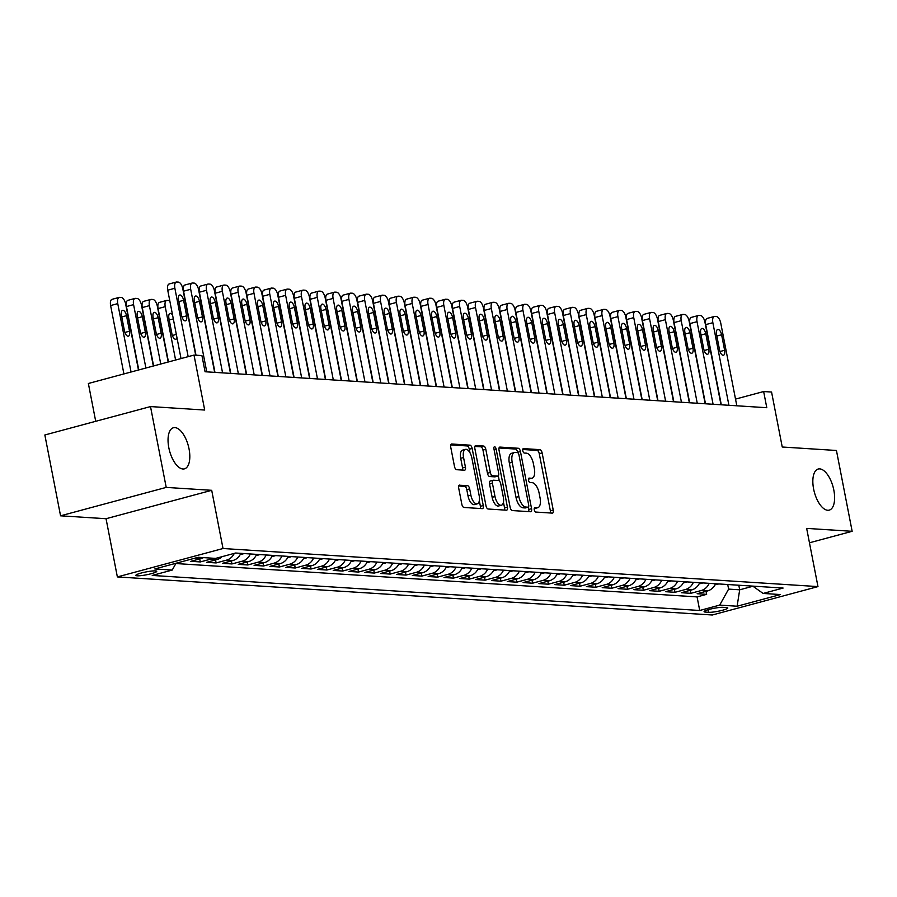 <?xml version="1.0" encoding="UTF-8"?>
<svg xmlns="http://www.w3.org/2000/svg" width="897" height="897" viewBox="0 0 897 897"><rect width="100%" height="100%" fill="white"/><g stroke="black" fill="none" stroke-linecap="round" stroke-linejoin="round"><path stroke-width="1.35" d="M534.264 509.776A2.287 1.043 75 0 0 535.789 512.064L552.283 513.118A3.263 1.491 75 0 0 552.518 513.095A3.263 1.491 75 0 0 553.225 510.045L542.124 452.929A3.263 1.491 75 0 0 539.949 449.655L523.444 448.601A2.287 1.043 75 0 0 523.287 448.612A2.287 1.043 75 0 0 522.794 450.743A2.287 1.043 75 0 0 524.308 453.041L526.449 453.176A10.439 4.777 75 0 1 533.39 463.648L534.32 468.413A10.439 4.777 75 0 1 532.056 478.179A10.439 4.777 75 0 1 531.316 478.247L529.185 478.112A2.287 1.043 75 0 0 529.028 478.123A2.287 1.043 75 0 0 528.524 480.265A2.287 1.043 75 0 0 530.049 482.552L532.179 482.687A10.439 4.777 75 0 1 539.131 493.159L540.05 497.925A10.439 4.777 75 0 1 537.796 507.691A10.439 4.777 75 0 1 537.056 507.758L534.926 507.624A2.287 1.043 75 0 0 534.758 507.635A2.287 1.043 75 0 0 534.264 509.776M189.054 448.949A21.281 9.721 75 0 0 173.401 427.757A21.281 9.721 75 0 0 168.804 447.659A21.281 9.721 75 0 0 184.457 468.851A21.281 9.721 75 0 0 189.054 448.949M833.851 490.222A21.281 9.721 75 0 0 818.199 469.03A21.281 9.721 75 0 0 813.601 488.932A21.281 9.721 75 0 0 829.243 510.124A21.281 9.721 75 0 0 833.851 490.222M137.163 575.807A10.641 1.446 169 0 0 149.048 574.248A10.641 1.446 169 0 0 156.74 571.322A10.641 1.446 169 0 0 155.439 570.896A10.641 1.446 169 0 0 143.554 572.454A10.641 1.446 169 0 0 135.862 575.381A10.641 1.446 169 0 0 137.163 575.807M459.645 485.098A3.263 1.491 75 0 0 459.41 485.12A3.263 1.491 75 0 0 458.703 488.17L461.82 504.192A3.263 1.491 75 0 0 463.996 507.467L482.317 508.644A3.263 1.491 75 0 0 482.552 508.621A3.263 1.491 75 0 0 483.259 505.572L472.147 448.444A3.263 1.491 75 0 0 469.983 445.17L451.651 444.004A3.263 1.491 75 0 0 451.426 444.026A3.263 1.491 75 0 0 450.72 447.076L454.476 466.429A3.263 1.491 75 0 0 456.651 469.703L464.489 470.207A3.263 1.491 75 0 0 464.724 470.185A3.263 1.491 75 0 0 465.431 467.135L463.558 457.537A8.735 3.992 75 0 1 465.453 449.375A8.735 3.992 75 0 1 471.878 458.064L479.177 495.671A8.735 3.992 75 0 1 477.294 503.834A8.735 3.992 75 0 1 470.869 495.144L469.658 488.876A3.263 1.491 75 0 0 467.483 485.602L459.197 485.221M809.453 542.786L852.15 531.304L836.441 450.485L782.24 447.009L771.566 392.045L763.65 391.541L766.789 407.709L205.065 371.75L201.926 355.582L194.01 355.077L88.366 383.49L95.71 421.31M166.214 487.407L60.559 515.809L106.048 518.724L211.703 490.311L166.214 487.407L150.505 406.576L204.695 410.041L194.01 355.077M211.703 490.311L223.017 548.515L817.974 586.593L712.319 614.994L117.361 576.917L223.017 548.515M852.15 531.304L806.661 528.4L817.974 586.593M510.124 507.287A3.263 1.491 75 0 0 512.299 510.561L530.62 511.738A3.263 1.491 75 0 0 530.856 511.716A3.263 1.491 75 0 0 531.562 508.666L520.451 451.539A3.263 1.491 75 0 0 518.287 448.265L499.954 447.087A3.263 1.491 75 0 0 499.73 447.11A3.263 1.491 75 0 0 499.024 450.171L510.124 507.287M506.469 510.191L488.147 509.014A3.263 1.491 75 0 1 485.972 505.74L474.872 448.623A3.263 1.491 75 0 1 475.578 445.574A3.263 1.491 75 0 1 475.802 445.551L483.651 446.044A3.263 1.491 75 0 1 485.815 449.319L490.323 472.484A3.263 1.491 75 0 0 492.487 475.758L497.689 476.094A3.263 1.491 75 0 0 497.925 476.072A3.263 1.491 75 0 0 498.631 473.022L493.944 448.904A2.287 1.043 75 0 1 494.438 446.762A2.287 1.043 75 0 1 496.119 449.038L507.41 507.119A3.263 1.491 75 0 1 506.704 510.169A3.263 1.491 75 0 1 506.469 510.191M60.559 515.809L44.85 434.978L150.505 406.576M195.109 558.125L201.231 558.517L190.814 561.32L200.3 561.926L199.717 558.921M212.993 558.226A13.298 11.683 93.7 0 1 210.728 559.123L217.052 559.526L206.635 562.329L216.121 562.935L215.538 559.93M234.296 553.382A13.298 11.683 93.7 0 1 226.549 560.132L232.884 560.535L222.456 563.338L231.953 563.944L231.37 560.95M250.319 553.965A13.298 11.683 93.7 0 1 242.369 561.152L248.704 561.556L238.277 564.359L247.774 564.964L247.191 561.959M266.14 554.974A13.298 11.683 93.7 0 1 258.19 562.161L264.525 562.565L254.098 565.368L263.595 565.973L263.012 562.968M281.961 555.994A13.298 11.683 93.7 0 1 274.022 563.17L280.346 563.574L269.93 566.377L279.416 566.982L278.832 563.989M297.782 557.003A13.298 11.683 93.7 0 1 289.843 564.191L296.167 564.594L285.751 567.397L295.248 568.003L294.653 564.998M313.614 558.012A13.298 11.683 93.7 0 1 305.664 565.2L311.999 565.603L301.571 568.406L311.068 569.012L310.485 566.007M329.434 559.033A13.298 11.683 93.7 0 1 321.485 566.209L327.82 566.612L317.392 569.416L326.889 570.021L326.306 567.027M345.255 560.042A13.298 11.683 93.7 0 1 337.306 567.229L343.641 567.633L333.213 570.436L342.71 571.041L342.127 568.036M361.076 561.051A13.298 11.683 93.7 0 1 353.138 568.238L359.462 568.642L349.045 571.445L358.531 572.051L357.948 569.046M376.908 562.071A13.298 11.683 93.7 0 1 368.959 569.247L375.282 569.651L364.866 572.454L374.363 573.06L373.769 570.066M392.729 563.081A13.298 11.683 93.7 0 1 384.779 570.257L391.114 570.671L380.687 573.475L390.184 574.08L389.601 571.075M408.55 564.09A13.298 11.683 93.7 0 1 400.6 571.277L406.935 571.681L396.508 574.484L406.005 575.089L405.422 572.084M424.371 565.11A13.298 11.683 93.7 0 1 416.432 572.286L422.756 572.69L412.328 575.493L421.825 576.098L421.242 573.105M440.192 566.119A13.298 11.683 93.7 0 1 432.253 573.295L438.577 573.71L428.161 576.513L437.646 577.119L437.063 574.114M456.024 567.128A13.298 11.683 93.7 0 1 448.074 574.315L454.398 574.719L443.981 577.522L453.478 578.128L452.895 575.123M471.844 568.149A13.298 11.683 93.7 0 1 463.895 575.325L470.23 575.728L459.802 578.531L469.299 579.137L468.716 576.143M487.665 569.158A13.298 11.683 93.7 0 1 479.716 576.334L486.051 576.749L475.623 579.54L485.12 580.157L484.537 577.152M503.486 570.167A13.298 11.683 93.7 0 1 495.548 577.354L501.872 577.758L491.444 580.561L500.941 581.166L500.358 578.161M519.307 571.187A13.298 11.683 93.7 0 1 511.368 578.363L517.692 578.767L507.276 581.57L516.762 582.175L516.179 579.182M535.139 572.196A13.298 11.683 93.7 0 1 527.189 579.372L533.513 579.787L523.097 582.579L532.594 583.196L532.011 580.191M550.96 573.205A13.298 11.683 93.7 0 1 543.01 580.393L549.345 580.796L538.918 583.599L548.415 584.205L547.832 581.2M566.781 574.226A13.298 11.683 93.7 0 1 558.831 581.402L565.166 581.805L554.738 584.609L564.235 585.214L563.652 582.209M582.602 575.235A13.298 11.683 93.7 0 1 574.663 582.411L580.987 582.826L570.57 585.618L580.056 586.234L579.473 583.229M598.422 576.244A13.298 11.683 93.7 0 1 590.484 583.431L596.808 583.835L586.391 586.638L595.877 587.243L595.294 584.239M614.254 577.264A13.298 11.683 93.7 0 1 606.305 584.44L612.629 584.844L602.212 587.647L611.709 588.253L611.126 585.248M630.075 578.273A13.298 11.683 93.7 0 1 622.126 585.449L628.461 585.864L618.033 588.656L627.53 589.273L626.947 586.268M645.896 579.283A13.298 11.683 93.7 0 1 637.946 586.47L644.281 586.873L633.854 589.677L643.351 590.282L642.768 587.277M661.717 580.303A13.298 11.683 93.7 0 1 653.778 587.479L660.102 587.883L649.686 590.686L659.172 591.291L658.589 588.286M677.538 581.312A13.298 11.683 93.7 0 1 669.599 588.488L675.923 588.903L665.507 591.695L674.993 592.312L674.409 589.307M693.37 582.321A13.298 11.683 93.7 0 1 685.42 589.508L691.755 589.912L681.328 592.715L690.825 593.321L701.241 590.518A13.298 11.683 -86.3 0 0 709.191 583.342M690.242 590.316L690.825 593.321M726.525 607.538L723.049 607.325A10.304 1.402 169 0 0 711.534 608.828A10.304 1.402 169 0 0 704.078 611.664A10.304 1.402 169 0 0 705.345 612.079L708.821 612.303A10.304 1.402 169 0 0 720.336 610.79A10.304 1.402 169 0 0 727.792 607.953A10.304 1.402 169 0 0 726.525 607.538M176.014 563.249L172.224 570.066L152.232 575.437L699.716 610.487L719.708 605.105L728.611 589.105L727.725 584.519M172.224 570.066L154.822 568.956L198.226 557.284L215.628 558.394L235.619 553.023L783.103 588.062L763.112 593.444L780.513 594.554L737.11 606.226L719.708 605.105M175.857 563.54L697.081 596.909L706.645 594.33L697.148 593.724L707.576 590.921A13.298 11.683 -86.3 0 0 715.514 583.745M685.42 589.508L674.993 592.312M669.599 588.488L659.172 591.291M653.778 587.479L643.351 590.282M637.946 586.47L627.53 589.273M622.126 585.449L611.709 588.253M606.305 584.44L595.877 587.243M590.484 583.431L580.056 586.234M574.663 582.411L564.235 585.214M558.831 581.402L548.415 584.205M543.01 580.393L532.594 583.196M527.189 579.372L516.762 582.175M511.368 578.363L500.941 581.166M495.548 577.354L485.12 580.157M479.716 576.334L469.299 579.137M463.895 575.325L453.478 578.128M448.074 574.315L437.646 577.119M432.253 573.295L421.825 576.098M416.432 572.286L406.005 575.089M400.6 571.277L390.184 574.08M384.779 570.257L374.363 573.06M368.959 569.247L358.531 572.051M353.138 568.238L342.71 571.041M337.306 567.229L326.889 570.021M321.485 566.209L311.068 569.012M305.664 565.2L295.248 568.003M289.843 564.191L279.416 566.982M274.022 563.17L263.595 565.973M258.19 562.161L247.774 564.964M242.369 561.152L231.953 563.944M226.549 560.132L216.121 562.935M210.728 559.123L200.3 561.926M728.611 589.105L739.689 589.811L752.953 586.246M738.803 585.236L739.689 589.811L737.11 606.226M106.048 518.724L117.361 576.917M763.65 391.541L735.518 399.098M721.154 404.782L720.818 403.056M706.062 591.325L706.645 594.33M697.081 596.909L699.716 610.487M752.774 586.122L763.112 593.444M691.755 589.912A13.298 11.683 -86.3 0 0 699.694 582.725M675.923 588.903A13.298 11.683 -86.3 0 0 683.873 581.716M660.102 587.883A13.298 11.683 -86.3 0 0 668.052 580.707M644.281 586.873A13.298 11.683 -86.3 0 0 652.231 579.686M628.461 585.864A13.298 11.683 -86.3 0 0 636.399 578.677M612.629 584.844A13.298 11.683 -86.3 0 0 620.578 577.668M596.808 583.835A13.298 11.683 -86.3 0 0 604.757 576.648M580.987 582.826A13.298 11.683 -86.3 0 0 588.937 575.639M565.166 581.805A13.298 11.683 -86.3 0 0 573.105 574.629M549.345 580.796A13.298 11.683 -86.3 0 0 557.284 573.609M533.513 579.787A13.298 11.683 -86.3 0 0 541.463 572.6M517.692 578.767A13.298 11.683 -86.3 0 0 525.642 571.591M501.872 577.758A13.298 11.683 -86.3 0 0 509.821 570.57M486.051 576.749A13.298 11.683 -86.3 0 0 493.989 569.561M470.23 575.728A13.298 11.683 -86.3 0 0 478.168 568.552M454.398 574.719A13.298 11.683 -86.3 0 0 462.347 567.532M438.577 573.71A13.298 11.683 -86.3 0 0 446.527 566.523M422.756 572.69A13.298 11.683 -86.3 0 0 430.706 565.514M406.935 571.681A13.298 11.683 -86.3 0 0 414.874 564.493M391.114 570.671A13.298 11.683 -86.3 0 0 399.053 563.484M375.282 569.651A13.298 11.683 -86.3 0 0 383.232 562.475M359.462 568.642A13.298 11.683 -86.3 0 0 367.411 561.455M343.641 567.633A13.298 11.683 -86.3 0 0 351.59 560.446M327.82 566.612A13.298 11.683 -86.3 0 0 335.758 559.436M311.999 565.603A13.298 11.683 -86.3 0 0 319.937 558.416M296.167 564.594A13.298 11.683 -86.3 0 0 304.117 557.407M280.346 563.574A13.298 11.683 -86.3 0 0 288.296 556.398M264.525 562.565A13.298 11.683 -86.3 0 0 272.475 555.389M248.704 561.556A13.298 11.683 -86.3 0 0 256.643 554.368M232.884 560.535A13.298 11.683 -86.3 0 0 240.822 553.359M217.052 559.526A13.298 11.683 -86.3 0 0 222.008 556.678M201.231 558.517A13.298 11.683 -86.3 0 0 203.496 557.62M537.056 507.758L534.208 508.521A10.439 4.777 75 0 0 534.937 508.453L537.796 507.691M531.316 478.247L528.479 479.009A10.439 4.777 75 0 0 529.196 478.942L532.056 478.179M550.354 512.994A3.263 1.491 75 0 0 550.366 510.819L539.265 453.691A3.263 1.491 75 0 0 537.09 450.417L522.738 449.498M517.67 452.66L517.603 452.301A3.263 1.491 75 0 0 515.427 449.038L499.024 447.984M528.692 511.615A3.263 1.491 75 0 0 528.703 509.429L528.255 507.153M528.053 507.186A2.287 1.043 75 0 0 528.21 507.164A2.287 1.043 75 0 0 528.703 505.033L518.959 454.891A2.287 1.043 75 0 0 517.434 452.604L515.192 452.458A10.439 4.777 75 0 0 514.452 452.525A10.439 4.777 75 0 0 512.187 462.291L518.847 496.568A10.439 4.777 75 0 0 525.799 507.04L528.053 507.186L525.193 507.949A2.287 1.043 75 0 0 525.35 507.937A2.287 1.043 75 0 0 525.496 507.87M514.452 452.525L511.593 453.288A10.439 4.777 75 0 0 509.339 463.054L512.187 462.291M525.193 507.949L522.94 507.803A10.439 4.777 75 0 1 515.999 497.33L509.339 463.054M474.883 446.437L480.792 446.818L483.651 446.044M495.279 476.744A3.263 1.491 75 0 1 495.066 476.834A3.263 1.491 75 0 1 494.841 476.856L489.639 476.531A3.263 1.491 75 0 1 487.463 473.257L482.967 450.092A3.263 1.491 75 0 0 480.792 446.818M498.317 475.814L499.304 480.904M503.441 502.197L504.551 507.881L507.41 507.119M494.998 496.523A8.735 3.992 75 0 0 501.412 505.224A8.735 3.992 75 0 0 503.307 497.061L500.728 483.808A3.263 1.491 75 0 0 498.553 480.534L493.35 480.209A3.263 1.491 75 0 0 493.126 480.231A3.263 1.491 75 0 0 492.419 483.281L494.998 496.523L492.139 497.297A8.735 3.992 75 0 0 498.564 505.986L501.412 505.224M492.913 480.321L490.502 480.971A3.263 1.491 75 0 0 490.267 480.994A3.263 1.491 75 0 0 489.56 484.044L492.419 483.281M492.139 497.297L489.56 484.044M504.54 510.068A3.263 1.491 75 0 0 504.551 507.881M477.294 503.834L474.435 504.607A8.735 3.992 75 0 1 468.021 495.906L466.799 489.639A3.263 1.491 75 0 0 464.635 486.365L458.715 485.983M465.453 449.375L462.594 450.137A8.735 3.992 75 0 0 460.71 458.3L463.558 457.537M462.56 470.084A3.263 1.491 75 0 0 462.572 467.898L460.71 458.3M469.994 452.817L469.299 449.218A3.263 1.491 75 0 0 467.124 445.944L450.731 444.89M480.388 508.521A3.263 1.491 75 0 0 480.4 506.334L479.323 500.806M714.987 584.833L717.589 584.317A8.813 7.748 -86.3 0 0 718.609 583.936M663.085 346.466A5.315 2.433 75 0 0 662.67 345.906M728.913 405.287L712.857 322.707A6.649 3.039 75 0 1 714.292 316.484A6.649 3.039 75 0 1 714.763 316.439L716.344 316.54A6.649 3.039 75 0 1 720.773 323.212L736.818 405.792M714.292 316.484L707.161 318.401A6.649 3.039 -105 0 0 705.715 324.624L721.3 404.794M716.546 334.435A5.315 2.433 -105 0 1 717.69 329.457A5.315 2.433 -105 0 1 721.603 334.76L724.619 350.279A5.315 2.433 -105 0 1 723.475 355.246A5.315 2.433 -105 0 1 719.562 349.953L716.546 334.435M699.167 583.824L701.768 583.308A8.813 7.748 -86.3 0 0 702.777 582.927M647.264 345.457A5.315 2.433 75 0 0 646.849 344.885M683.335 582.815L685.947 582.299A8.813 7.748 -86.3 0 0 686.956 581.918M631.443 344.448A5.315 2.433 75 0 0 631.028 343.876M667.514 581.794L670.115 581.278A8.813 7.748 -86.3 0 0 671.135 580.897M615.622 343.428A5.315 2.433 75 0 0 615.207 342.867M651.693 580.785L654.294 580.269A8.813 7.748 -86.3 0 0 655.315 579.888M599.79 342.419A5.315 2.433 75 0 0 599.387 341.847M713.081 404.267L697.036 321.687A6.649 3.039 75 0 1 698.471 315.475A6.649 3.039 75 0 1 698.942 315.43L700.523 315.531A6.649 3.039 75 0 1 704.941 322.191L720.997 404.771M698.471 315.475L691.329 317.392A6.649 3.039 -105 0 0 689.894 323.604L705.479 403.785M700.725 333.415A5.315 2.433 -105 0 1 701.869 328.448A5.315 2.433 -105 0 1 705.782 333.74L708.798 349.258A5.315 2.433 -105 0 1 707.655 354.237A5.315 2.433 -105 0 1 703.741 348.944L700.725 333.415M697.261 403.258L681.215 320.678A6.649 3.039 75 0 1 682.651 314.455A6.649 3.039 75 0 1 683.122 314.41L684.703 314.511A6.649 3.039 75 0 1 689.12 321.182L705.177 403.762M682.651 314.455L675.508 316.372A6.649 3.039 -105 0 0 674.073 322.595L689.658 402.764M684.893 332.406A5.315 2.433 -105 0 1 686.048 327.427A5.315 2.433 -105 0 1 689.961 332.731L692.977 348.249A5.315 2.433 -105 0 1 691.822 353.227A5.315 2.433 -105 0 1 687.909 347.924L684.893 332.406M681.44 402.248L665.383 319.668A6.649 3.039 75 0 1 666.83 313.445A6.649 3.039 75 0 1 667.301 313.401L668.882 313.502A6.649 3.039 75 0 1 673.299 320.173L689.356 402.753M666.83 313.445L659.687 315.363A6.649 3.039 -105 0 0 658.252 321.586L673.838 401.755M669.072 331.397A5.315 2.433 -105 0 1 670.227 326.418A5.315 2.433 -105 0 1 674.14 331.722L677.157 347.24A5.315 2.433 -105 0 1 676.002 352.207A5.315 2.433 -105 0 1 672.088 346.915L669.072 331.397M665.619 401.228L649.563 318.648A6.649 3.039 75 0 1 650.998 312.436A6.649 3.039 75 0 1 651.469 312.391L653.05 312.492A6.649 3.039 75 0 1 657.479 319.153L673.524 401.733M650.998 312.436L643.867 314.354A6.649 3.039 -105 0 0 642.42 320.565L658.006 400.746M653.251 330.376A5.315 2.433 -105 0 1 654.406 325.409A5.315 2.433 -105 0 1 658.32 330.701L661.336 346.22A5.315 2.433 -105 0 1 660.181 351.198A5.315 2.433 -105 0 1 656.268 345.906L653.251 330.376M635.872 579.776L638.473 579.26A8.813 7.748 -86.3 0 0 639.494 578.879M583.969 341.409A5.315 2.433 75 0 0 583.555 340.838M649.798 400.219L633.742 317.639A6.649 3.039 75 0 1 635.177 311.416A6.649 3.039 75 0 1 635.648 311.371L637.229 311.472A6.649 3.039 75 0 1 641.658 318.143L657.703 400.724M635.177 311.416L628.046 313.333A6.649 3.039 -105 0 0 626.599 319.556L642.185 399.737M637.431 329.367A5.315 2.433 -105 0 1 638.574 324.389A5.315 2.433 -105 0 1 642.487 329.692L645.504 345.21A5.315 2.433 -105 0 1 644.36 350.189A5.315 2.433 -105 0 1 640.447 344.885L637.431 329.367M620.04 578.756L622.653 578.24A8.813 7.748 -86.3 0 0 623.662 577.859M568.149 340.389A5.315 2.433 75 0 0 567.734 339.828M633.966 399.21L617.921 316.63A6.649 3.039 75 0 1 619.356 310.407A6.649 3.039 75 0 1 619.827 310.362L621.408 310.463A6.649 3.039 75 0 1 625.826 317.134L641.882 399.714M619.356 310.407L612.214 312.324A6.649 3.039 -105 0 0 610.779 318.547L626.364 398.717M621.61 328.358A5.315 2.433 -105 0 1 622.753 323.38A5.315 2.433 -105 0 1 626.667 328.683L629.683 344.201A5.315 2.433 -105 0 1 628.539 349.168A5.315 2.433 -105 0 1 624.626 343.876L621.61 328.358M604.219 577.746L606.832 577.231A8.813 7.748 -86.3 0 0 607.841 576.849M552.328 339.38A5.315 2.433 75 0 0 551.913 338.808M618.145 398.19L602.1 315.609A6.649 3.039 75 0 1 603.535 309.398A6.649 3.039 75 0 1 604.006 309.353L605.587 309.454A6.649 3.039 75 0 1 610.005 316.114L626.061 398.694M603.535 309.398L596.393 311.315A6.649 3.039 -105 0 0 594.958 317.527L610.543 397.707M605.778 327.338A5.315 2.433 -105 0 1 606.933 322.371A5.315 2.433 -105 0 1 610.846 327.663L613.862 343.181A5.315 2.433 -105 0 1 612.707 348.159A5.315 2.433 -105 0 1 608.794 342.867L605.778 327.338M588.398 576.737L591 576.222A8.813 7.748 -86.3 0 0 592.02 575.84M536.496 338.371A5.315 2.433 75 0 0 536.092 337.799M602.324 397.18L586.268 314.6A6.649 3.039 75 0 1 587.714 308.377A6.649 3.039 75 0 1 588.174 308.333L589.766 308.433A6.649 3.039 75 0 1 594.184 315.105L610.24 397.685M587.714 308.377L580.572 310.295A6.649 3.039 -105 0 0 579.137 316.518L594.722 396.698M589.957 326.329A5.315 2.433 -105 0 1 591.112 321.35A5.315 2.433 -105 0 1 595.025 326.654L598.041 342.172A5.315 2.433 -105 0 1 596.886 347.15A5.315 2.433 -105 0 1 592.973 341.847L589.957 326.329M572.578 575.717L575.179 575.201A8.813 7.748 -86.3 0 0 576.199 574.82M520.675 337.35A5.315 2.433 75 0 0 520.271 336.79M556.757 574.708L559.358 574.192A8.813 7.748 -86.3 0 0 560.378 573.811M504.854 336.341A5.315 2.433 75 0 0 504.439 335.77M540.925 573.699L543.537 573.183A8.813 7.748 -86.3 0 0 544.546 572.802M489.033 335.332A5.315 2.433 75 0 0 488.618 334.76M525.104 572.678L527.716 572.163A8.813 7.748 -86.3 0 0 528.725 571.781M473.212 334.312A5.315 2.433 75 0 0 472.797 333.751M509.283 571.669L511.884 571.154A8.813 7.748 -86.3 0 0 512.905 570.772M457.38 333.303A5.315 2.433 75 0 0 456.977 332.731M493.462 570.66L496.063 570.144A8.813 7.748 -86.3 0 0 497.084 569.763M441.559 332.294A5.315 2.433 75 0 0 441.156 331.722M477.641 569.64L480.243 569.124A8.813 7.748 -86.3 0 0 481.263 568.743M425.739 331.273A5.315 2.433 75 0 0 425.324 330.713M461.809 568.631L464.422 568.115A8.813 7.748 -86.3 0 0 465.431 567.734M409.918 330.264A5.315 2.433 75 0 0 409.503 329.692M445.988 567.622L448.59 567.106A8.813 7.748 -86.3 0 0 449.61 566.725M394.097 329.255A5.315 2.433 75 0 0 393.682 328.683M430.168 566.601L432.769 566.085A8.813 7.748 -86.3 0 0 433.789 565.704M378.265 328.235A5.315 2.433 75 0 0 377.861 327.674M414.347 565.592L416.948 565.076A8.813 7.748 -86.3 0 0 417.968 564.695M362.444 327.226A5.315 2.433 75 0 0 362.029 326.654M398.526 564.583L401.127 564.067A8.813 7.748 -86.3 0 0 402.148 563.686M346.623 326.216A5.315 2.433 75 0 0 346.208 325.645M586.503 396.171L570.447 313.591A6.649 3.039 75 0 1 571.882 307.368A6.649 3.039 75 0 1 572.353 307.323L573.934 307.424A6.649 3.039 75 0 1 578.363 314.096L594.408 396.676M571.882 307.368L564.751 309.286A6.649 3.039 -105 0 0 563.305 315.509L578.89 395.678M574.136 325.319A5.315 2.433 -105 0 1 575.291 320.341A5.315 2.433 -105 0 1 579.204 325.645L582.22 341.163A5.315 2.433 -105 0 1 581.065 346.13A5.315 2.433 -105 0 1 577.152 340.838L574.136 325.319M570.683 395.151L554.626 312.571A6.649 3.039 75 0 1 556.062 306.359A6.649 3.039 75 0 1 556.532 306.314L558.113 306.415A6.649 3.039 75 0 1 562.542 313.075L578.587 395.655M556.062 306.359L548.93 308.276A6.649 3.039 -105 0 0 547.484 314.488L563.069 394.669M558.315 324.299A5.315 2.433 -105 0 1 559.459 319.332A5.315 2.433 -105 0 1 563.372 324.624L566.388 340.142A5.315 2.433 -105 0 1 565.245 345.121A5.315 2.433 -105 0 1 561.331 339.828L558.315 324.299M554.851 394.142L538.805 311.562A6.649 3.039 75 0 1 540.241 305.339A6.649 3.039 75 0 1 540.712 305.294L542.293 305.395A6.649 3.039 75 0 1 546.71 312.066L562.767 394.646M540.241 305.339L533.098 307.267A6.649 3.039 -105 0 0 531.663 313.479L547.248 393.66M542.494 323.29A5.315 2.433 -105 0 1 543.638 318.312A5.315 2.433 -105 0 1 547.551 323.615L550.567 339.133A5.315 2.433 -105 0 1 549.424 344.112A5.315 2.433 -105 0 1 545.511 338.808L542.494 323.29M539.03 393.133L522.985 310.553A6.649 3.039 75 0 1 524.42 304.33A6.649 3.039 75 0 1 524.891 304.285L526.472 304.386A6.649 3.039 75 0 1 530.889 311.057L546.946 393.637M524.42 304.33L517.277 306.247A6.649 3.039 -105 0 0 515.842 312.47L531.428 392.639M526.662 322.281A5.315 2.433 -105 0 1 527.817 317.303A5.315 2.433 -105 0 1 531.73 322.606L534.747 338.124A5.315 2.433 -105 0 1 533.592 343.091A5.315 2.433 -105 0 1 529.678 337.799L526.662 322.281M523.209 392.112L507.153 309.532A6.649 3.039 75 0 1 508.599 303.321A6.649 3.039 75 0 1 509.059 303.276L510.651 303.377A6.649 3.039 75 0 1 515.069 310.037L531.125 392.617M508.599 303.321L501.457 305.238A6.649 3.039 -105 0 0 500.021 311.45L515.607 391.63M510.842 321.261A5.315 2.433 -105 0 1 511.996 316.293A5.315 2.433 -105 0 1 515.91 321.586L518.926 337.104A5.315 2.433 -105 0 1 517.771 342.082A5.315 2.433 -105 0 1 513.858 336.79L510.842 321.261M507.388 391.103L491.332 308.523A6.649 3.039 75 0 1 492.767 302.3A6.649 3.039 75 0 1 493.238 302.255L494.819 302.356A6.649 3.039 75 0 1 499.248 309.028L515.293 391.608M492.767 302.3L485.636 304.229A6.649 3.039 -105 0 0 484.189 310.44L499.775 390.621M495.021 320.251A5.315 2.433 -105 0 1 496.176 315.273A5.315 2.433 -105 0 1 500.078 320.577L503.105 336.095A5.315 2.433 -105 0 1 501.95 341.073A5.315 2.433 -105 0 1 498.037 335.77L495.021 320.251M491.567 390.094L475.511 307.514A6.649 3.039 75 0 1 476.946 301.291A6.649 3.039 75 0 1 477.417 301.246L478.998 301.347A6.649 3.039 75 0 1 483.427 308.019L499.472 390.599M476.946 301.291L469.804 303.208A6.649 3.039 -105 0 0 468.369 309.431L483.954 389.601M479.2 319.242A5.315 2.433 -105 0 1 480.344 314.264A5.315 2.433 -105 0 1 484.257 319.567L487.273 335.086A5.315 2.433 -105 0 1 486.129 340.064A5.315 2.433 -105 0 1 482.216 334.76L479.2 319.242M475.735 389.074L459.69 306.494A6.649 3.039 75 0 1 461.125 300.282A6.649 3.039 75 0 1 461.596 300.237L463.177 300.338A6.649 3.039 75 0 1 467.595 306.998L483.651 389.578M461.125 300.282L453.983 302.199A6.649 3.039 -105 0 0 452.548 308.411L468.133 388.592M463.368 318.233A5.315 2.433 -105 0 1 464.523 313.255A5.315 2.433 -105 0 1 468.436 318.547L471.452 334.065A5.315 2.433 -105 0 1 470.297 339.044A5.315 2.433 -105 0 1 466.395 333.751L463.368 318.233M459.914 388.065L443.858 305.485A6.649 3.039 75 0 1 445.304 299.262A6.649 3.039 75 0 1 445.775 299.217L447.356 299.318A6.649 3.039 75 0 1 451.774 305.989L467.83 388.569M445.304 299.262L438.162 301.19A6.649 3.039 -105 0 0 436.727 307.402L452.312 387.582M447.547 317.213A5.315 2.433 -105 0 1 448.702 312.234A5.315 2.433 -105 0 1 452.615 317.538L455.631 333.056A5.315 2.433 -105 0 1 454.476 338.034A5.315 2.433 -105 0 1 450.563 332.731L447.547 317.213M444.093 387.055L428.037 304.475A6.649 3.039 75 0 1 429.484 298.252A6.649 3.039 75 0 1 429.943 298.208L431.535 298.309A6.649 3.039 75 0 1 435.953 304.98L451.998 387.56M429.484 298.252L422.341 300.17A6.649 3.039 -105 0 0 420.906 306.393L436.48 386.562M431.726 316.204A5.315 2.433 -105 0 1 432.881 311.225A5.315 2.433 -105 0 1 436.794 316.529L439.81 332.047A5.315 2.433 -105 0 1 438.655 337.025A5.315 2.433 -105 0 1 434.742 331.722L431.726 316.204M428.273 386.035L412.216 303.455A6.649 3.039 75 0 1 413.652 297.243A6.649 3.039 75 0 1 414.122 297.199L415.703 297.299A6.649 3.039 75 0 1 420.132 303.96L436.177 386.54M413.652 297.243L406.52 299.161A6.649 3.039 -105 0 0 405.074 305.372L420.659 385.553M415.905 315.195A5.315 2.433 -105 0 1 417.049 310.216A5.315 2.433 -105 0 1 420.962 315.509L423.978 331.038A5.315 2.433 -105 0 1 422.835 336.005A5.315 2.433 -105 0 1 418.921 330.713L415.905 315.195M412.441 385.026L396.396 302.446A6.649 3.039 75 0 1 397.831 296.223A6.649 3.039 75 0 1 398.302 296.178L399.883 296.279A6.649 3.039 75 0 1 404.3 302.951L420.357 385.531M397.831 296.223L390.688 298.152A6.649 3.039 -105 0 0 389.253 304.363L404.839 384.544M400.084 314.174A5.315 2.433 -105 0 1 401.228 309.207A5.315 2.433 -105 0 1 405.141 314.499L408.157 330.018A5.315 2.433 -105 0 1 407.014 334.996A5.315 2.433 -105 0 1 403.101 329.692L400.084 314.174M382.694 563.563L385.306 563.058A8.813 7.748 -86.3 0 0 386.315 562.666M330.802 325.196A5.315 2.433 75 0 0 330.388 324.636M366.873 562.554L369.474 562.038A8.813 7.748 -86.3 0 0 370.495 561.657M314.982 324.187A5.315 2.433 75 0 0 314.567 323.615M351.052 561.544L353.653 561.029A8.813 7.748 -86.3 0 0 354.674 560.647M299.15 323.178A5.315 2.433 75 0 0 298.746 322.606M335.231 560.524L337.833 560.02A8.813 7.748 -86.3 0 0 338.853 559.627M283.329 322.158A5.315 2.433 75 0 0 282.914 321.597M396.62 384.017L380.575 301.437A6.649 3.039 75 0 1 382.01 295.214A6.649 3.039 75 0 1 382.481 295.169L384.062 295.27A6.649 3.039 75 0 1 388.479 301.941L404.536 384.521M382.01 295.214L374.868 297.131A6.649 3.039 -105 0 0 373.432 303.354L389.018 383.524M384.252 313.165A5.315 2.433 -105 0 1 385.407 308.187A5.315 2.433 -105 0 1 389.32 313.49L392.337 329.008A5.315 2.433 -105 0 1 391.182 333.987A5.315 2.433 -105 0 1 387.269 328.683L384.252 313.165M380.799 382.997L364.743 300.417A6.649 3.039 75 0 1 366.189 294.205A6.649 3.039 75 0 1 366.66 294.16L368.241 294.261A6.649 3.039 75 0 1 372.659 300.932L388.715 383.512M366.189 294.205L359.047 296.122A6.649 3.039 -105 0 0 357.611 302.345L373.197 382.514M368.432 312.156A5.315 2.433 -105 0 1 369.586 307.178A5.315 2.433 -105 0 1 373.5 312.47L376.516 327.999A5.315 2.433 -105 0 1 375.361 332.966A5.315 2.433 -105 0 1 371.448 327.674L368.432 312.156M364.978 381.987L348.922 299.407A6.649 3.039 75 0 1 350.368 293.184A6.649 3.039 75 0 1 350.828 293.14L352.42 293.241A6.649 3.039 75 0 1 356.838 299.912L372.883 382.492M350.368 293.184L343.226 295.113A6.649 3.039 -105 0 0 341.791 301.325L357.365 381.505M352.611 311.136A5.315 2.433 -105 0 1 353.766 306.169A5.315 2.433 -105 0 1 357.679 311.461L360.695 326.979A5.315 2.433 -105 0 1 359.54 331.957A5.315 2.433 -105 0 1 355.627 326.654L352.611 311.136M349.157 380.978L333.101 298.398A6.649 3.039 75 0 1 334.536 292.175A6.649 3.039 75 0 1 335.007 292.13L336.588 292.231A6.649 3.039 75 0 1 341.017 298.903L357.062 381.483M334.536 292.175L327.405 294.093A6.649 3.039 -105 0 0 325.959 300.316L341.544 380.485M336.79 310.127A5.315 2.433 -105 0 1 337.934 305.148A5.315 2.433 -105 0 1 341.847 310.452L344.863 325.97A5.315 2.433 -105 0 1 343.719 330.948A5.315 2.433 -105 0 1 339.806 325.645L336.79 310.127M319.41 559.515L322.012 558.999A8.813 7.748 -86.3 0 0 323.032 558.618M267.508 321.148A5.315 2.433 75 0 0 267.093 320.577M333.325 379.958L317.28 297.378A6.649 3.039 75 0 1 318.715 291.166A6.649 3.039 75 0 1 319.186 291.121L320.767 291.222A6.649 3.039 75 0 1 325.185 297.894L341.241 380.474M318.715 291.166L311.573 293.084A6.649 3.039 -105 0 0 310.138 299.306L325.723 379.476M320.969 309.117A5.315 2.433 -105 0 1 322.113 304.139A5.315 2.433 -105 0 1 326.026 309.431L329.042 324.961A5.315 2.433 -105 0 1 327.898 329.928A5.315 2.433 -105 0 1 323.985 324.636L320.969 309.117M303.578 558.506L306.191 557.99A8.813 7.748 -86.3 0 0 307.2 557.609M251.687 320.139A5.315 2.433 75 0 0 251.272 319.567M317.504 378.949L301.459 296.369A6.649 3.039 75 0 1 302.894 290.146A6.649 3.039 75 0 1 303.365 290.101L304.946 290.202A6.649 3.039 75 0 1 309.364 296.873L325.42 379.453M302.894 290.146L295.752 292.074A6.649 3.039 -105 0 0 294.317 298.286L309.902 378.467M305.137 308.097A5.315 2.433 -105 0 1 306.292 303.13A5.315 2.433 -105 0 1 310.205 308.422L313.221 323.94A5.315 2.433 -105 0 1 312.066 328.919A5.315 2.433 -105 0 1 308.153 323.615L305.137 308.097M287.758 557.486L290.359 556.981A8.813 7.748 -86.3 0 0 291.379 556.589M235.866 319.119A5.315 2.433 75 0 0 235.451 318.558M301.684 377.94L285.627 295.36A6.649 3.039 75 0 1 287.074 289.137A6.649 3.039 75 0 1 287.545 289.092L289.126 289.193A6.649 3.039 75 0 1 293.543 295.864L309.6 378.444M287.074 289.137L279.931 291.054A6.649 3.039 -105 0 0 278.496 297.277L294.081 377.446M289.316 307.088A5.315 2.433 -105 0 1 290.471 302.11A5.315 2.433 -105 0 1 294.384 307.413L297.4 322.931A5.315 2.433 -105 0 1 296.245 327.91A5.315 2.433 -105 0 1 292.332 322.606L289.316 307.088M271.937 556.476L274.538 555.961A8.813 7.748 -86.3 0 0 275.558 555.579M220.034 318.11A5.315 2.433 75 0 0 219.63 317.538M285.863 376.919L269.806 294.339A6.649 3.039 75 0 1 271.242 288.128A6.649 3.039 75 0 1 271.713 288.083L273.293 288.184A6.649 3.039 75 0 1 277.722 294.855L293.768 377.435M271.242 288.128L264.11 290.045A6.649 3.039 -105 0 0 262.675 296.268L278.249 376.437M273.495 306.079A5.315 2.433 -105 0 1 274.65 301.1A5.315 2.433 -105 0 1 278.563 306.393L281.58 321.922A5.315 2.433 -105 0 1 280.425 326.889A5.315 2.433 -105 0 1 276.511 321.597L273.495 306.079M256.116 555.467L258.717 554.951A8.813 7.748 -86.3 0 0 259.738 554.57M204.213 317.101A5.315 2.433 75 0 0 203.798 316.529M270.042 375.91L253.986 293.33A6.649 3.039 75 0 1 255.421 287.107A6.649 3.039 75 0 1 255.892 287.062L257.473 287.163A6.649 3.039 75 0 1 261.902 293.835L277.947 376.415M255.421 287.107L248.29 289.036A6.649 3.039 -105 0 0 246.843 295.248L262.429 375.428M257.674 305.058A5.315 2.433 -105 0 1 258.818 300.091A5.315 2.433 -105 0 1 262.731 305.384L265.747 320.902A5.315 2.433 -105 0 1 264.604 325.88A5.315 2.433 -105 0 1 260.691 320.577L257.674 305.058M240.295 554.447L242.896 553.942A8.813 7.748 -86.3 0 0 243.906 553.55M188.392 316.08A5.315 2.433 75 0 0 187.978 315.52M254.21 374.901L238.165 292.321A6.649 3.039 75 0 1 239.6 286.098A6.649 3.039 75 0 1 240.071 286.053L241.652 286.154A6.649 3.039 75 0 1 246.07 292.826L262.126 375.406M239.6 286.098L232.458 288.015A6.649 3.039 -105 0 0 231.022 294.238L246.608 374.408M241.854 304.049A5.315 2.433 -105 0 1 242.997 299.071A5.315 2.433 -105 0 1 246.91 304.375L249.927 319.893A5.315 2.433 -105 0 1 248.783 324.871A5.315 2.433 -105 0 1 244.87 319.567L241.854 304.049M175.599 360.033L165.227 306.662L158.085 308.579A6.649 3.039 -105 0 1 159.531 302.356L166.663 300.439A6.649 3.039 75 0 0 165.227 306.662M168.468 361.951L158.085 308.579M172.572 315.071A5.315 2.433 75 0 0 170.071 313.412A5.315 2.433 75 0 0 168.916 318.39L171.932 333.908A5.315 2.433 75 0 0 175.846 339.212A5.315 2.433 75 0 0 176.978 337.777M169.813 300.91A6.649 3.039 75 0 0 168.714 300.495L167.134 300.394A6.649 3.039 75 0 0 166.663 300.439M238.389 373.881L222.344 291.301A6.649 3.039 75 0 1 223.779 285.089A6.649 3.039 75 0 1 224.25 285.044L225.831 285.145A6.649 3.039 75 0 1 230.249 291.817L246.305 374.397M223.779 285.089L216.637 287.006A6.649 3.039 -105 0 0 215.202 293.229L230.787 373.399M226.022 303.04A5.315 2.433 -105 0 1 227.176 298.062A5.315 2.433 -105 0 1 231.09 303.354L234.106 318.883A5.315 2.433 -105 0 1 232.951 323.851A5.315 2.433 -105 0 1 229.038 318.558L226.022 303.04M160.754 364.025L149.407 305.642A6.649 3.039 75 0 1 150.842 299.43A6.649 3.039 75 0 1 151.313 299.385L152.894 299.486A6.649 3.039 75 0 1 157.323 306.157L168.176 362.029M153.611 365.942L142.264 307.57A6.649 3.039 -105 0 1 143.699 301.347L150.842 299.43M153.095 317.381L156.112 332.899A5.315 2.433 75 0 0 160.025 338.191A5.315 2.433 75 0 0 161.168 333.224L158.152 317.695A5.315 2.433 75 0 0 154.239 312.403A5.315 2.433 75 0 0 153.095 317.381M222.568 372.872L206.512 290.292A6.649 3.039 75 0 1 207.958 284.069A6.649 3.039 75 0 1 208.429 284.024L210.01 284.125A6.649 3.039 75 0 1 214.428 290.796L230.484 373.376M207.958 284.069L200.816 285.997A6.649 3.039 -105 0 0 199.381 292.209L214.966 372.39M210.201 302.02A5.315 2.433 -105 0 1 211.356 297.053A5.315 2.433 -105 0 1 215.269 302.345L218.285 317.863A5.315 2.433 -105 0 1 217.13 322.842A5.315 2.433 -105 0 1 213.217 317.538L210.201 302.02M145.897 368.017L133.586 304.632A6.649 3.039 75 0 1 135.021 298.409A6.649 3.039 75 0 1 135.492 298.365L137.073 298.466A6.649 3.039 75 0 1 141.491 305.137L153.331 366.021M138.766 369.934L126.443 306.55A6.649 3.039 -105 0 1 127.879 300.338L135.021 298.409M137.263 316.361L140.291 331.879A5.315 2.433 75 0 0 144.193 337.182A5.315 2.433 75 0 0 145.348 332.204L142.331 316.686A5.315 2.433 75 0 0 138.418 311.394A5.315 2.433 75 0 0 137.263 316.361M206.747 371.863L190.691 289.283A6.649 3.039 75 0 1 192.126 283.06A6.649 3.039 75 0 1 192.597 283.015L194.178 283.116A6.649 3.039 75 0 1 198.607 289.787L214.652 372.367M192.126 283.06L184.995 284.977A6.649 3.039 -105 0 0 183.549 291.2L195.995 355.212M194.38 301.011A5.315 2.433 -105 0 1 195.535 296.032A5.315 2.433 -105 0 1 199.448 301.336L202.464 316.854A5.315 2.433 -105 0 1 201.309 321.832A5.315 2.433 -105 0 1 197.396 316.529L194.38 301.011M131.052 372.008L117.754 303.623A6.649 3.039 75 0 1 119.2 297.4A6.649 3.039 75 0 1 119.671 297.356L121.252 297.456A6.649 3.039 75 0 1 125.67 304.128L138.474 370.013M123.909 373.926L110.623 305.541A6.649 3.039 -105 0 1 112.058 299.318L119.2 297.4M121.443 315.352L124.459 330.87A5.315 2.433 75 0 0 128.372 336.173A5.315 2.433 75 0 0 129.527 331.195L126.511 315.677A5.315 2.433 75 0 0 122.597 310.373A5.315 2.433 75 0 0 121.443 315.352M188.168 356.658L174.87 288.262A6.649 3.039 75 0 1 176.305 282.05A6.649 3.039 75 0 1 176.776 282.006L178.357 282.107A6.649 3.039 75 0 1 182.786 288.778L195.692 355.19M176.305 282.05L169.174 283.968A6.649 3.039 -105 0 0 167.728 290.191L181.026 358.576M178.559 300.002A5.315 2.433 -105 0 1 179.703 295.023A5.315 2.433 -105 0 1 183.616 300.327L186.632 315.845A5.315 2.433 -105 0 1 185.488 320.812A5.315 2.433 -105 0 1 181.575 315.52L178.559 300.002M701.241 590.518L707.576 590.921M708.305 609.657L708.821 612.303M705.098 610.812L705.345 612.079M537.09 450.417L539.949 449.655M539.265 453.691L542.124 452.929M550.366 510.819L553.225 510.045M515.427 449.038L518.287 448.265M517.603 452.301L520.451 451.539M528.703 509.429L531.562 508.666M515.999 497.33L518.847 496.568M522.94 507.803L525.799 507.04M482.967 450.092L485.815 449.319M487.463 473.257L490.323 472.484M489.639 476.531L492.487 475.758M494.841 476.856L497.689 476.094M494.079 449.588L496.119 449.038M464.635 486.365L467.483 485.602M466.799 489.639L469.658 488.876M468.021 495.906L470.869 495.144M462.572 467.898L465.431 467.135M467.124 445.944L469.983 445.17M469.299 449.218L472.147 448.444M480.4 506.334L483.259 505.572M715.301 584.227L717.409 584.362M705.715 324.624L712.857 322.707M721.603 334.76L716.86 336.039M724.619 350.279L719.988 351.523M699.469 583.207L701.589 583.342M683.649 582.198L685.757 582.332M667.828 581.189L669.936 581.323M652.007 580.168L654.115 580.303M689.894 323.604L697.036 321.687M705.782 333.74L701.028 335.018M708.798 349.258L704.156 350.514M674.073 322.595L681.215 320.678M689.961 332.731L685.207 334.009M692.977 348.249L688.335 349.494M658.252 321.586L665.383 319.668M674.14 331.722L669.386 333M677.157 347.24L672.515 348.485M642.42 320.565L649.563 318.648M658.32 330.701L653.565 331.98M661.336 346.22L656.694 347.475M636.186 579.159L638.294 579.294M626.599 319.556L633.742 317.639M642.487 329.692L637.745 330.971M645.504 345.21L640.862 346.455M620.354 578.15L622.473 578.285M610.779 318.547L617.921 316.63M626.667 328.683L621.913 329.961M629.683 344.201L625.041 345.446M604.533 577.13L606.641 577.264M594.958 317.527L602.1 315.609M610.846 327.663L606.092 328.941M613.862 343.181L609.22 344.437M588.712 576.121L590.82 576.255M579.137 316.518L586.268 314.6M595.025 326.654L590.271 327.932M598.041 342.172L593.399 343.416M572.891 575.112L574.999 575.246M557.071 574.091L559.179 574.226M541.239 573.082L543.347 573.217M525.418 572.073L527.526 572.208M509.597 571.053L511.705 571.187M493.776 570.043L495.884 570.178M477.955 569.034L480.063 569.169M462.123 568.014L464.231 568.149M446.302 567.005L448.41 567.139M430.482 565.996L432.589 566.13M414.661 564.975L416.769 565.121M398.829 563.966L400.948 564.101M563.305 315.509L570.447 313.591M579.204 325.645L574.45 326.923M582.22 341.163L577.578 342.407M547.484 314.488L554.626 312.571M563.372 324.624L558.618 325.903M566.388 340.142L561.746 341.398M531.663 313.479L538.805 311.562M547.551 323.615L542.797 324.893M550.567 339.133L545.925 340.378M515.842 312.47L522.985 310.553M531.73 322.606L526.976 323.884M534.747 338.124L530.105 339.369M500.021 311.45L507.153 309.532M515.91 321.586L511.155 322.864M518.926 337.104L514.284 338.36M484.189 310.44L491.332 308.523M500.078 320.577L495.335 321.855M503.105 336.095L498.463 337.339M468.369 309.431L475.511 307.514M484.257 319.567L479.503 320.846M487.273 335.086L482.631 336.33M452.548 308.411L459.69 306.494M468.436 318.547L463.682 319.825M471.452 334.065L466.81 335.321M436.727 307.402L443.858 305.485M452.615 317.538L447.861 318.816M455.631 333.056L450.989 334.301M420.906 306.393L428.037 304.475M436.794 316.529L432.04 317.807M439.81 332.047L435.168 333.292M405.074 305.372L412.216 303.455M420.962 315.509L416.219 316.787M423.978 331.038L419.348 332.282M389.253 304.363L396.396 302.446M405.141 314.499L400.387 315.778M408.157 330.018L403.515 331.262M383.008 562.957L385.116 563.092M367.187 561.937L369.295 562.083M351.366 560.928L353.474 561.062M335.545 559.919L337.653 560.053M373.432 303.354L380.575 301.437M389.32 313.49L384.566 314.769M392.337 329.008L387.695 330.253M357.611 302.345L364.743 300.417M373.5 312.47L368.745 313.748M376.516 327.999L371.874 329.244M341.791 301.325L348.922 299.407M357.679 311.461L352.925 312.739M360.695 326.979L356.053 328.224M325.959 300.316L333.101 298.398M341.847 310.452L337.104 311.73M344.863 325.97L340.232 327.214M319.713 558.898L321.832 559.044M310.138 299.306L317.28 297.378M326.026 309.431L321.272 310.71M329.042 324.961L324.4 326.205M303.892 557.889L306 558.024M294.317 298.286L301.459 296.369M310.205 308.422L305.451 309.7M313.221 323.94L308.579 325.185M288.072 556.88L290.18 557.015M278.496 297.277L285.627 295.36M294.384 307.413L289.63 308.691M297.4 322.931L292.758 324.176M272.251 555.871L274.359 556.005M262.675 296.268L269.806 294.339M278.563 306.393L273.809 307.671M281.58 321.922L276.938 323.167M256.43 554.851L258.538 554.985M246.843 295.248L253.986 293.33M262.731 305.384L257.988 306.662M265.747 320.902L261.117 322.158M240.598 553.841L242.717 553.976M231.022 294.238L238.165 292.321M246.91 304.375L242.156 305.653M249.927 319.893L245.285 321.137M169.23 319.994L173.312 318.895M172.359 335.478L176.328 334.413M215.202 293.229L222.344 291.301M231.09 303.354L226.336 304.632M234.106 318.883L229.464 320.128M149.407 305.642L142.264 307.57M153.398 318.973L158.152 317.695M156.526 334.469L161.168 333.224M199.381 292.209L206.512 290.292M215.269 302.345L210.515 303.623M218.285 317.863L213.643 319.119M133.586 304.632L126.443 306.55M137.577 317.964L142.331 316.686M140.706 333.46L145.348 332.204M183.549 291.2L190.691 289.283M199.448 301.336L194.694 302.614M202.464 316.854L197.822 318.099M117.754 303.623L110.623 305.541M121.757 316.955L126.511 315.677M124.885 332.439L129.527 331.195M167.728 290.191L174.87 288.262M183.616 300.327L178.873 301.594M186.632 315.845L181.99 317.09M525.35 507.937L528.21 507.164M495.066 476.834L497.925 476.072M490.267 480.994L493.126 480.231"/></g></svg>
